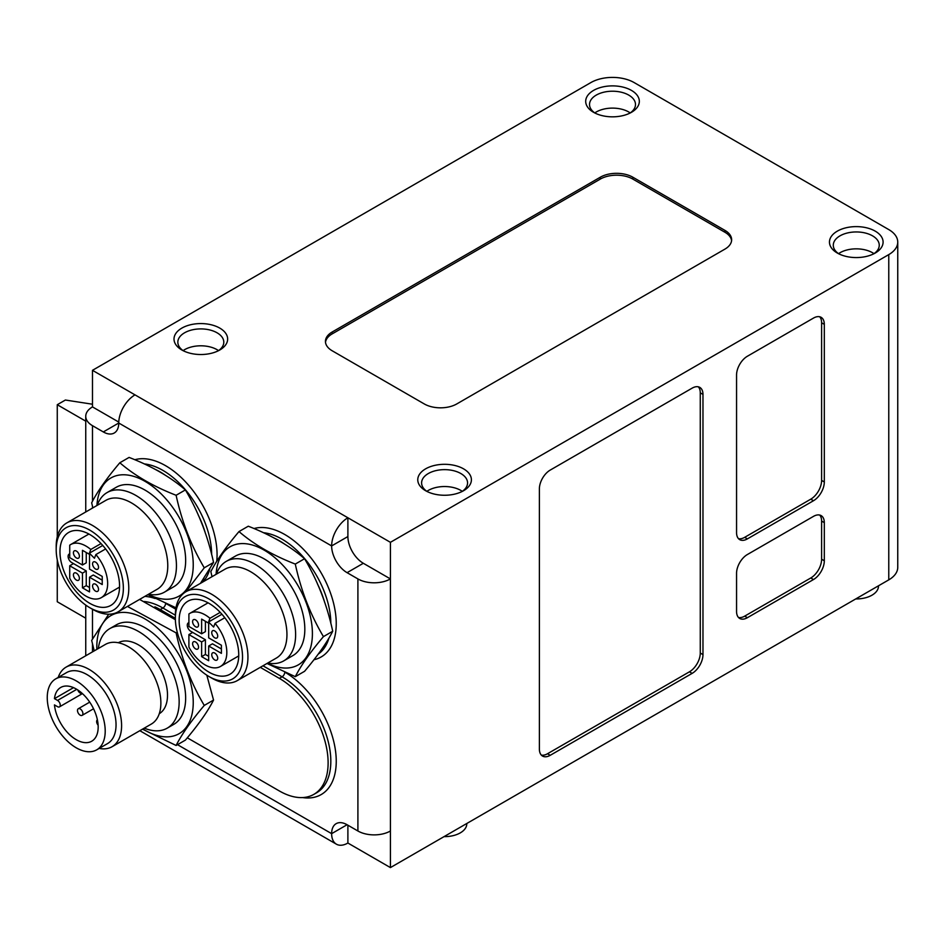 <?xml version="1.0" encoding="UTF-8"?>
<svg xmlns="http://www.w3.org/2000/svg" width="945" height="945" viewBox="0 0 945 945"><rect width="100%" height="100%" fill="white"/><g stroke="black" fill="none" stroke-linecap="round" stroke-linejoin="round"><path stroke-width="1.42" d="M119.566 586.113A42.135 24.322 -120 0 0 101.174 543.718A42.135 24.322 -120 0 0 68.701 532.425A42.135 24.322 -120 0 0 68.701 581.081A42.135 24.322 -120 0 0 110.837 605.402A42.135 24.322 -120 0 0 119.566 586.113M123.358 588.298A47.498 27.417 -120 0 0 89.775 530.133A47.498 27.417 -120 0 0 56.192 549.517A47.498 27.417 -120 0 0 89.775 607.694A47.498 27.417 -120 0 0 123.358 588.298M92.48 638.903L92.48 609.253A51.325 29.638 -120 0 0 118.149 611.805A51.325 29.638 -120 0 0 128.78 588.298A51.325 29.638 -120 0 0 106.372 536.654A51.325 29.638 -120 0 0 66.823 522.904A51.325 29.638 -120 0 0 56.192 546.399L56.192 549.517M118.149 611.805L157.142 589.278A51.325 29.638 -120 0 0 167.773 565.783A51.325 29.638 -120 0 0 145.376 514.127A51.325 29.638 -120 0 0 105.816 500.377L66.823 522.904M148.566 594.24A57.456 33.169 -120 0 0 164.548 592.09A57.456 33.169 -120 0 0 176.443 565.783A57.456 33.169 -120 0 0 151.365 507.961A57.456 33.169 -120 0 0 107.092 492.569A57.456 33.169 -120 0 0 97.24 505.339M107.092 492.569L116.294 487.254A57.456 33.169 60 0 1 160.579 502.645A57.456 33.169 60 0 1 185.657 560.468A57.456 33.169 60 0 1 173.75 586.774L164.548 592.09M148.247 594.417A68.182 39.359 -120 0 0 193.229 563.598A68.182 39.359 -120 0 0 146.097 481.974A68.182 39.359 -120 0 0 96.922 505.516M188.905 634.591L188.905 647.077A30.642 17.695 -120 0 0 220.48 666.449A30.642 17.695 -120 0 0 215.047 623.369L213.629 627.055L208.538 621.987L209.967 618.29A30.642 17.695 -120 0 0 189.839 613.364A30.642 17.695 -120 0 0 188.905 613.978L188.905 626.464L201.628 633.811L201.628 619.105L208.68 623.18L208.68 637.875L221.402 645.222L221.402 653.349L208.68 646.002L208.68 660.709L201.628 656.633L201.628 641.938L188.905 634.591L192.697 632.406L205.419 639.753L205.419 654.448L208.68 656.326M201.628 641.938L205.419 639.753M205.419 621.302L205.419 631.614L201.628 633.811M201.628 656.633L205.419 654.448M208.68 646.002L212.471 643.817L221.402 648.979M192.697 632.406L190.796 631.307A4.985 2.87 60 0 1 187.547 626.913A4.985 2.87 60 0 1 188.315 622.932A4.985 2.87 60 0 1 188.905 622.72M195.58 648.872A4.217 2.433 60 0 1 192.827 645.163A4.217 2.433 60 0 1 193.477 641.785A4.217 2.433 60 0 1 197.682 644.218A4.217 2.433 60 0 1 197.682 649.085A4.217 2.433 60 0 1 195.58 648.872M195.58 626.759A4.217 2.433 60 0 1 192.827 623.05A4.217 2.433 60 0 1 193.477 619.672A4.217 2.433 60 0 1 197.682 622.105A4.217 2.433 60 0 1 197.682 626.972A4.217 2.433 60 0 1 195.58 626.759M214.728 637.816A4.217 2.433 60 0 1 211.975 634.107A4.217 2.433 60 0 1 212.625 630.728A4.217 2.433 60 0 1 216.842 633.162A4.217 2.433 60 0 1 216.842 638.029A4.217 2.433 60 0 1 214.728 637.816M214.728 659.929A4.217 2.433 60 0 1 211.975 656.22A4.217 2.433 60 0 1 212.625 652.841A4.217 2.433 60 0 1 216.842 655.275A4.217 2.433 60 0 1 216.842 660.142A4.217 2.433 60 0 1 214.728 659.929M215.047 623.369L224.792 617.735M208.538 621.987L221.933 614.25M209.967 618.29L220.209 612.372M57.267 559.924L57.267 601.752L85.747 618.195M85.747 421.163L57.267 404.72L65.394 400.03L92.48 404.224M57.267 536.855L57.267 404.72M98.115 725.181A3.827 2.209 60 0 1 97.382 719.83M82.061 693.287A3.827 2.209 60 0 1 80.195 693.063A3.827 2.209 60 0 1 77.785 689.968M80.195 715.176A3.827 2.209 60 0 1 77.691 711.809A3.827 2.209 60 0 1 78.281 708.738A3.827 2.209 60 0 1 82.109 710.947A3.827 2.209 60 0 1 82.109 715.365A3.827 2.209 60 0 1 80.195 715.176M54.456 698.65A31.031 17.908 60 0 1 60.716 687.476A31.031 17.908 60 0 1 91.748 705.383A31.031 17.908 60 0 1 91.748 741.211A31.031 17.908 60 0 1 69.103 734.182A31.031 17.908 60 0 1 54.456 704.899L57.539 706.683A3.827 2.209 -120 0 0 59.452 706.872A3.827 2.209 -120 0 0 60.043 703.801A3.827 2.209 -120 0 0 57.539 700.422L54.456 698.65L73.521 687.641M47.25 697.611A40.989 23.66 60 0 1 55.743 678.853A40.989 23.66 60 0 1 96.721 702.513A40.989 23.66 60 0 1 96.721 749.834A40.989 23.66 60 0 1 65.146 738.86A40.989 23.66 60 0 1 47.25 697.611M55.743 678.853L66.575 672.592A40.989 23.66 60 0 1 107.553 696.252A40.989 23.66 60 0 1 107.553 743.585L96.721 749.834M58.2 677.423A45.962 26.543 60 0 1 66.115 667.111A45.962 26.543 60 0 1 112.077 693.642A45.962 26.543 60 0 1 112.077 746.715A45.962 26.543 60 0 1 99.19 748.416M66.115 667.111L105.391 644.431A45.962 26.543 60 0 1 151.354 670.974A45.962 26.543 60 0 1 151.354 724.047L112.077 746.715M118.279 642.742A40.989 23.66 60 0 1 159.02 666.544A40.989 23.66 60 0 1 159.268 713.723M98.304 648.518A57.456 33.169 60 0 1 109.797 628.614A57.456 33.169 60 0 1 167.253 661.795A57.456 33.169 60 0 1 167.253 728.134A57.456 33.169 60 0 1 144.266 728.134M109.797 628.614L116.294 624.869A57.456 33.169 60 0 1 173.75 658.039A57.456 33.169 60 0 1 173.75 724.378L167.253 728.134M142.825 728.961A68.182 39.359 -120 0 0 193.217 704.131A68.182 39.359 -120 0 0 145.754 619.388A68.182 39.359 -120 0 0 96.815 646.793A68.182 39.359 -120 0 0 96.862 649.357M92.48 370.322L135.005 394.868A22.987 13.265 120 0 0 118.751 423.017A21.829 12.604 60 0 1 114.227 433.011A21.829 12.604 60 0 1 103.312 431.936L92.48 425.675A22.987 13.265 180 0 1 85.747 416.296A22.987 13.265 180 0 1 92.48 406.905L92.48 370.322L590.838 82.593A30.642 17.695 180 0 1 634.178 82.593L888.772 229.588A30.642 17.695 180 0 1 897.75 242.097A30.642 17.695 180 0 1 888.772 254.607L390.415 542.324L390.415 578.919A22.987 13.265 180 0 1 357.907 578.919L347.075 572.67A21.829 12.604 60 0 1 331.636 545.927A22.987 13.265 -60 0 1 347.89 517.777L347.89 536.547A21.829 12.604 -120 0 0 363.329 563.279L390.415 578.919L390.415 867.593L888.772 579.864A30.642 17.695 0 0 0 897.75 567.354L897.75 242.097M179.148 620.511A42.135 24.322 60 0 1 187.878 601.233A42.135 24.322 60 0 1 230.013 625.555A42.135 24.322 60 0 1 230.013 674.21A42.135 24.322 60 0 1 197.54 662.918A42.135 24.322 60 0 1 179.148 620.511M154.874 606.832A68.95 39.808 60 0 1 160.189 609.572L175.357 618.325A47.498 27.417 60 0 1 208.951 598.941A47.498 27.417 60 0 1 242.534 657.106A47.498 27.417 60 0 1 208.951 676.502A47.498 27.417 60 0 1 175.357 618.325L175.357 615.195A51.325 29.638 60 0 1 185.988 591.7A51.325 29.638 60 0 1 237.313 621.337A51.325 29.638 60 0 1 237.313 680.601A51.325 29.638 60 0 1 211.656 678.061L208.951 676.502M185.988 591.7L224.993 569.185A51.325 29.638 60 0 1 276.318 598.823A51.325 29.638 60 0 1 276.318 658.086L237.313 680.601M216.417 574.135A57.456 33.169 60 0 1 226.268 561.377A57.456 33.169 60 0 1 283.713 594.547A57.456 33.169 60 0 1 283.713 660.898A57.456 33.169 60 0 1 267.742 663.036M226.268 561.377L235.47 556.062A57.456 33.169 60 0 1 292.926 589.231A57.456 33.169 60 0 1 292.926 655.57L283.713 660.898M267.423 663.225A68.182 39.359 -120 0 0 312.393 632.406A68.182 39.359 -120 0 0 265.273 550.781A68.182 39.359 -120 0 0 216.098 574.324M94.228 650.881L91.677 640.426L108.722 614.203M127.445 606.43L176.113 632.878C181.794 659.197 191.185 683.377 204.262 705.431C191.185 720.905 181.794 734.253 176.113 745.475L142.459 729.174M175.38 619.696L139.588 599.413M176.113 745.475L185.397 740.112C198.485 724.626 207.865 711.278 213.546 700.068L206.813 675.191M92.858 507.867L91.677 502.811C97.359 491.601 106.738 478.253 119.826 462.766C134.887 475.737 153.657 486.569 176.113 495.274C181.794 521.593 191.185 545.773 204.262 567.815L185.775 591.83M175.983 607.812L147.822 594.665M154.874 469.228A68.95 39.808 60 0 1 165.871 475.618M198.285 515.108A68.95 39.808 60 0 1 205.49 533.594M203.789 578.623A68.95 39.808 60 0 1 200.942 582.687M200.47 583.348L213.546 562.452C207.865 536.134 198.485 511.954 185.397 489.912C170.336 476.941 151.566 466.109 129.099 457.415L119.826 462.766M213.546 700.068L204.262 705.431M177.247 632.229L176.113 632.878M260.277 667.347L279.366 678.38A68.95 39.808 60 0 1 324.407 739.132A68.95 39.808 60 0 1 313.834 794.379A68.95 39.808 60 0 1 279.366 790.965L187.311 737.821M185.397 489.912L176.113 495.274M212.034 576.663L210.841 571.619C216.535 560.409 225.914 547.06 238.99 531.574C254.063 544.544 272.822 555.376 295.289 564.07C300.971 590.389 310.35 614.569 323.438 636.623C310.35 652.109 300.971 665.457 295.289 676.667L266.998 663.473M274.05 538.024A68.95 39.808 60 0 1 285.036 544.426M317.449 583.904A68.95 39.808 60 0 1 324.667 602.402M322.966 647.431A68.95 39.808 60 0 1 320.119 651.495M295.289 676.667L304.573 671.304C317.65 655.818 327.041 642.47 332.723 631.26C327.041 604.942 317.65 580.762 304.573 558.719C289.501 545.749 270.742 534.917 248.275 526.211L238.99 531.574M304.573 558.719L295.289 564.07M213.546 562.452L204.262 567.815M332.723 631.26L323.438 636.623M347.89 825.209L347.89 843.034A22.987 13.265 -60 0 1 336.396 844.18A22.987 13.265 -60 0 1 331.636 833.655A21.829 12.604 60 0 1 336.16 823.662A21.829 12.604 60 0 1 347.075 824.737L357.907 830.998A22.987 13.265 0 0 0 390.415 830.998M92.48 406.905L118.775 422.084M736.557 573.296A15.321 8.848 -60 0 1 747.389 554.526L813.48 516.372A15.321 8.848 -60 0 1 821.134 515.616A15.321 8.848 -60 0 1 824.312 522.632L824.312 560.787A15.321 8.848 -60 0 1 813.48 579.545L747.389 617.699A15.321 8.848 -60 0 1 739.734 618.467A15.321 8.848 -60 0 1 736.557 611.45L736.557 573.296M813.48 318.087A15.321 8.848 -60 0 1 821.134 317.331A15.321 8.848 -60 0 1 824.312 324.348L824.312 481.974A15.321 8.848 -60 0 1 813.48 500.732L747.389 538.886A15.321 8.848 -60 0 1 739.734 539.654A15.321 8.848 -60 0 1 736.557 532.637L736.557 375.011A15.321 8.848 -60 0 1 747.389 356.241L813.48 318.087M539.382 749.054L539.382 488.848A15.321 8.848 -60 0 1 550.214 470.09L692.142 388.147A15.321 8.848 -60 0 1 699.796 387.391A15.321 8.848 -60 0 1 702.974 394.396L702.974 654.613A15.321 8.848 -60 0 1 692.142 673.372L550.214 755.315A15.321 8.848 -60 0 1 542.56 756.071A15.321 8.848 -60 0 1 539.382 749.054M698.32 386.812A15.321 8.848 -60 0 1 700.269 392.837L700.269 653.042A15.321 8.848 -60 0 1 689.437 671.812L547.509 753.744A15.321 8.848 -60 0 1 541.32 755.079M135.005 394.868L390.415 542.324M390.415 867.593L347.89 843.034M738.494 617.475A15.321 8.848 120 0 0 744.684 616.14L810.775 577.986A15.321 8.848 120 0 0 821.607 559.216L821.607 521.061A15.321 8.848 120 0 0 819.669 515.037M738.494 538.662A15.321 8.848 120 0 0 744.684 537.327L810.775 499.173A15.321 8.848 120 0 0 821.607 480.403L821.607 322.777A15.321 8.848 120 0 0 819.669 316.764M724.909 230.367A22.987 13.265 180 0 1 731.643 239.746A22.987 13.265 180 0 1 724.909 249.126L456.778 403.94A22.987 13.265 180 0 1 424.27 403.94L332.179 350.772A22.987 13.265 180 0 1 325.446 341.393A22.987 13.265 180 0 1 332.179 332.002L600.323 177.199A22.987 13.265 180 0 1 632.819 177.199L724.909 230.367L724.909 232.246L632.819 179.077A22.987 13.265 0 0 0 600.323 179.077L332.179 333.88A22.987 13.265 0 0 0 325.505 342.326M731.584 240.691A22.987 13.265 0 0 0 724.909 232.246M444.044 836.632A22.219 12.828 0 0 0 466.795 823.804L466.795 823.485M855.733 598.941A22.219 12.828 0 0 0 878.484 586.113L878.484 585.805M593.554 112.301L593.554 112.301A26.814 15.474 180 0 1 593.554 90.413A26.814 15.474 180 0 1 631.473 90.413A26.814 15.474 180 0 1 631.473 112.301A26.814 15.474 180 0 1 593.554 112.301M630.008 113.081A22.987 13.265 0 0 0 635.489 104.482A22.987 13.265 0 0 0 612.514 91.216A22.987 13.265 0 0 0 589.526 104.482A22.987 13.265 0 0 0 595.007 113.081M630.232 112.927A22.987 13.265 0 0 0 594.783 112.927M181.865 349.993L181.865 349.993A26.814 15.474 180 0 1 181.865 328.104A26.814 15.474 180 0 1 219.783 328.104A26.814 15.474 180 0 1 219.783 349.993A26.814 15.474 180 0 1 181.865 349.993M218.319 350.772A22.987 13.265 0 0 0 223.8 342.173A22.987 13.265 0 0 0 200.824 328.907A22.987 13.265 0 0 0 177.837 342.173A22.987 13.265 0 0 0 183.318 350.772M218.543 350.619A22.987 13.265 0 0 0 183.094 350.619M425.628 490.727L425.628 490.727A26.814 15.474 180 0 1 425.628 468.838A26.814 15.474 180 0 1 463.546 468.838A26.814 15.474 180 0 1 463.546 490.727A26.814 15.474 180 0 1 425.628 490.727M462.081 491.506A22.987 13.265 0 0 0 467.562 482.907A22.987 13.265 0 0 0 444.587 469.641A22.987 13.265 0 0 0 421.6 482.907A22.987 13.265 0 0 0 427.081 491.506M462.306 491.353A22.987 13.265 0 0 0 426.856 491.353M837.317 253.036L837.317 253.036A26.814 15.474 180 0 1 837.317 231.147A26.814 15.474 180 0 1 875.235 231.147A26.814 15.474 180 0 1 875.235 253.036A26.814 15.474 180 0 1 837.317 253.036M873.771 253.815A22.987 13.265 0 0 0 879.252 245.216A22.987 13.265 0 0 0 856.276 231.95A22.987 13.265 0 0 0 833.289 245.216A22.987 13.265 0 0 0 838.77 253.815M873.995 253.662A22.987 13.265 0 0 0 838.546 253.662M69.729 565.783L69.729 578.269A30.642 17.695 -120 0 0 101.304 597.642A30.642 17.695 -120 0 0 95.882 554.561L94.453 558.259L89.362 553.179L90.791 549.482A30.642 17.695 -120 0 0 70.662 544.568A30.642 17.695 -120 0 0 69.729 545.17L69.729 557.656L82.463 565.004L82.463 550.309L89.503 554.372L89.503 569.067L102.237 576.415L102.237 584.553L89.503 577.206L89.503 591.901L82.463 587.837L82.463 573.131L69.729 565.783L73.521 563.598L86.255 570.945L86.255 585.64L89.503 587.518M82.463 573.131L86.255 570.945M86.255 552.494L86.255 562.818L82.463 565.004M82.463 587.837L86.255 585.64M89.503 577.206L93.295 575.009L102.237 580.171M73.521 563.598L71.631 562.499A4.985 2.87 60 0 1 68.371 558.117A4.985 2.87 60 0 1 69.139 554.124A4.985 2.87 60 0 1 69.729 553.912M76.403 580.076A4.217 2.433 60 0 1 73.651 576.356A4.217 2.433 60 0 1 74.301 572.977A4.217 2.433 60 0 1 78.518 575.41A4.217 2.433 60 0 1 78.518 580.277A4.217 2.433 60 0 1 76.403 580.076M76.403 557.952A4.217 2.433 60 0 1 73.651 554.242A4.217 2.433 60 0 1 74.301 550.864A4.217 2.433 60 0 1 78.518 553.297A4.217 2.433 60 0 1 78.518 558.164A4.217 2.433 60 0 1 76.403 557.952M95.551 569.02A4.217 2.433 60 0 1 92.799 565.299A4.217 2.433 60 0 1 93.449 561.921A4.217 2.433 60 0 1 97.666 564.354A4.217 2.433 60 0 1 97.666 569.221A4.217 2.433 60 0 1 95.551 569.02M95.551 591.133A4.217 2.433 60 0 1 92.799 587.412A4.217 2.433 60 0 1 93.449 584.045A4.217 2.433 60 0 1 97.666 586.467A4.217 2.433 60 0 1 97.666 591.334A4.217 2.433 60 0 1 95.551 591.133M95.882 554.561L105.627 548.939M89.362 553.179L102.757 545.442M90.791 549.482L101.032 543.564M57.539 700.422L76.769 689.33M262.982 665.788L282.071 676.809L279.366 678.38M144.219 601.516A68.95 39.808 60 0 1 162.906 608.013L175.357 615.207M165.611 603.453A3.827 2.209 120 0 1 162.906 608.013L160.189 609.572M155.051 598.492A72.777 42.017 -120 0 0 144.857 596.378M175.77 609.182L166.592 603.89M313.834 794.379L316.551 792.82A68.95 39.808 60 0 0 327.112 737.572A68.95 39.808 60 0 0 282.071 676.809A3.827 2.209 120 0 0 284.776 672.249M302.589 797.58A72.777 42.017 -120 0 0 335.522 750.909A72.777 42.017 -120 0 0 285.697 672.663M313.941 659.728A72.777 42.017 -120 0 0 326.604 583.455A72.777 42.017 -120 0 0 253.981 528.55M347.075 824.737L331.636 833.655L177.506 744.672M357.907 578.919L357.907 830.998M103.312 431.936L118.751 423.017L331.636 545.927L347.89 536.547M92.48 651.885L92.48 643.888M92.48 508.079L92.48 506.284M92.48 501.299L92.48 425.675M216.748 561.354A72.777 42.017 -120 0 0 191.221 488.376A72.777 42.017 -120 0 0 134.804 459.742M263.395 532.708A68.95 39.808 60 0 1 330.833 623.381M328.954 638.029A68.95 39.808 60 0 1 318.146 654.2M144.219 463.912A68.95 39.808 60 0 1 211.656 554.573M209.778 569.221A68.95 39.808 60 0 1 202.962 581.907M888.772 254.607L888.772 579.864M550.214 755.315L547.509 753.744M692.142 673.372L689.437 671.812M702.974 654.613L700.269 653.042M702.974 394.396L700.269 392.837M347.075 572.67L363.329 563.279M747.389 617.699L744.684 616.14M813.48 579.545L810.775 577.986M824.312 560.787L821.607 559.216M824.312 522.632L821.607 521.061M824.312 324.348L821.607 322.777M747.389 538.886L744.684 537.327M813.48 500.732L810.775 499.173M824.312 481.974L821.607 480.403M632.819 177.199L632.819 179.077M600.323 177.199L600.323 179.077M332.179 332.002L332.179 333.88M89.775 607.694L92.48 609.253M188.315 622.932L188.905 622.59M220.48 666.449L238.731 655.913M189.839 613.364L208.089 602.827M82.109 715.365L93.543 708.774M78.281 708.738L89.716 702.135M59.452 706.872L82.416 693.606M139.836 730.698L336.396 844.18M85.747 416.296L85.747 511.966M85.747 605.095L85.747 655.771M69.139 554.124L69.729 553.782M101.304 597.642L119.554 587.105M70.662 544.568L88.913 534.031"/></g></svg>
